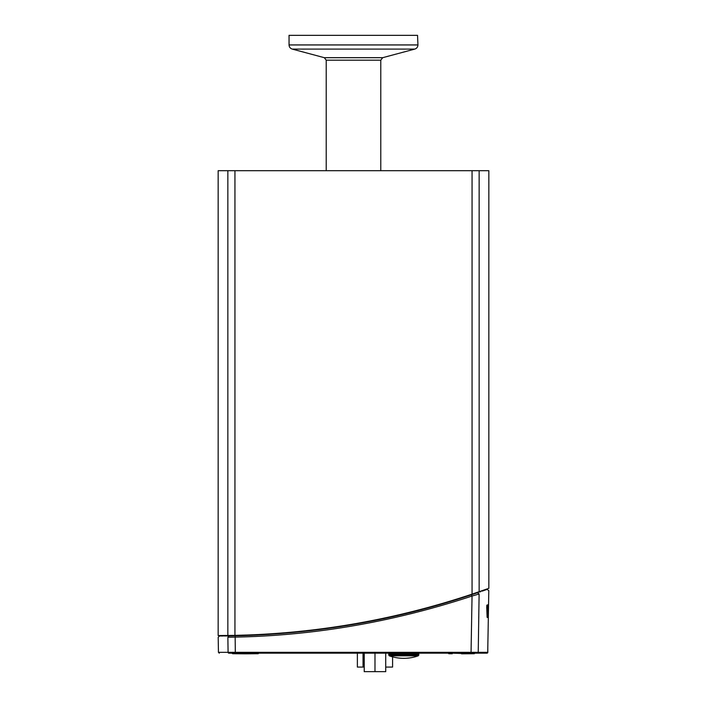 <?xml version="1.0" encoding="UTF-8"?>
<svg xmlns="http://www.w3.org/2000/svg" width="707" height="707" viewBox="0 0 707 707"><rect width="100%" height="100%" fill="white"/><g stroke="black" fill="none" stroke-linecap="round" stroke-linejoin="round"><path stroke-width="1.06" d="M389.371 653.18L350.911 653.18L357.371 653.18L357.371 667.072L364.238 667.072M392.597 656.856L392.597 667.072L385.722 667.072M417.545 35.35L289.057 35.35L289.057 44.939L417.943 44.939L417.545 35.35M385.722 653.18L385.722 671.65L364.238 671.65L364.238 653.18M374.984 653.18L374.984 671.65M470.791 653.18L228.944 653.18A0.857 0.848 -90 0 1 228.096 652.331L218.454 652.331L228.096 652.331L227.866 637.228C214.963 637.334 214.963 637.334 227.866 637.228L229.121 635.911C216.262 636.026 216.262 636.026 229.121 635.911L235.139 635.805C315.941 634.011 394.7 620.339 471.428 594.799L477.428 592.766C490.296 588.277 490.296 588.277 477.428 592.766L479.116 594.004C492.028 589.505 492.028 589.505 479.116 594.004L472.046 596.045C393.578 621.895 314.544 635.584 234.954 637.122L227.866 637.228M486.725 653.18L477.384 653.18A0.857 0.848 -90 0 0 478.232 652.331L228.096 652.331M461.538 653.18L461.538 653.816L474.132 653.71A0.513 0.513 0 0 0 474.644 653.197L474.644 653.197A0.513 0.513 0 0 1 474.132 653.71A0.513 0.513 0 0 0 474.644 653.197L477.384 653.18M245.426 653.18L245.426 653.816L254.697 653.736L254.697 653.18L278.867 653.18M279.15 653.18L301.509 653.18M302.455 653.18L342.365 653.18M414.753 653.18L422.203 653.18M422.503 653.18L452.321 653.18M448.441 653.197A0.513 0.513 0 0 0 448.945 653.71L452.268 653.736L452.268 653.224L448.441 653.18A0.513 0.513 0 0 0 448.945 653.71A0.513 0.513 0 0 1 448.441 653.197L448.017 653.18M232.833 653.71L236.156 653.736L236.156 653.224L232.32 653.197A0.513 0.513 0 0 0 232.833 653.71A0.513 0.513 0 0 1 232.32 653.197L232.32 653.197A0.513 0.513 0 0 0 232.833 653.71A0.513 0.513 0 0 1 232.32 653.197L236.209 653.18M258.983 653.18L258.532 653.18A0.513 0.513 0 0 1 258.02 653.71A0.513 0.513 0 0 0 258.532 653.197L236.156 653.736L258.02 653.71M418.809 654.037L417.086 653.18L390.45 653.18L388.726 654.037L418.809 654.037L418.809 655.009L388.726 655.009L388.726 654.037M487.583 652.331L478.232 652.331L479.116 594.004M438.19 652.331L444.243 652.331M478.657 624.025L478.904 608.064M487.45 610.282C487.901 599.836 488.21 606.253 488.042 611.219C488.086 617.688 487.282 621.727 487.45 610.282L487.671 604.927M488.042 611.219L487.45 617.52M482.218 591.105L487.07 589.382L488.802 590.619L488.343 616.61M488.431 611.847L488.44 611.14M488.51 605.13L488.325 617.317L488.484 605.13M488.148 606.199L488.36 611.635C488.21 618.201 488.086 619.279 487.998 614.86L488.148 606.199M488.113 617.52L488.077 614.86M487.468 605.13L487.105 617.317A1704.745 1287.253 180 0 0 486.734 607.428L486.814 605.13A1715.085 1297.893 0 0 1 487.203 615.824L487.397 605.13M487.954 611.219C487.98 603.911 487.857 603.911 487.574 611.219C487.379 616.672 487.812 620.295 487.954 611.219C487.98 603.911 487.857 603.911 487.574 611.219C487.379 616.672 487.812 620.295 487.954 611.219M218.163 635.558L234.936 635.381C315.72 633.649 394.762 619.906 472.064 594.154L488.837 588.321L488.837 170.687L218.163 170.687L218.163 635.558L223.394 635.973M479.54 592.033L480.893 591.565M219.303 653.18L218.445 652.331L218.189 637.299L219.47 635.991L223.182 635.973M224.366 635.964L227.778 635.929M224.252 635.964A796.091 793.068 -0 0 0 227.707 635.929L228.273 635.929M235.069 635.814L240.053 635.69M240.848 635.664L242.589 635.62M243.888 635.575L249.474 634.948M258.47 634.974L257.719 635.01A538.646 353.208 170.5 0 1 254.67 635.151L249.474 635.372M271.515 633.781L279.044 633.666M337.08 627.091L338.282 626.915M384.405 618.51L416.591 610.53M421.142 609.779L417.899 610.627M432.711 606.226L431.756 606.491M432.702 606.65L473.496 594.101M474.865 593.208L473.584 594.074M474.008 593.924L474.848 593.641M474.874 593.633L475.431 593.447M477.835 592.625L480.247 591.361M471.039 653.18L472.046 596.045L471.428 594.799M487.821 605.634L487.768 605.157M487.556 617.291L487.627 616.813M487.185 617.317L487.079 615.187M388.726 655.009L389.301 655.822L418.235 655.822L418.809 655.009M461.538 653.816L470.809 653.736L452.268 653.18M474.644 653.197L470.809 653.224L470.809 653.736L474.132 653.71M227.336 635.505L234.936 635.381L234.936 170.687M235.095 635.381L247.98 635.001M459.02 598.396L464.11 596.77M467.239 595.754L468.547 595.321M474.344 593.385L475.519 592.987M475.952 592.837C481.688 590.866 481.688 590.866 475.952 592.837M222.466 635.549L224.959 635.531M245.338 653.816L236.058 653.736L245.338 653.816M232.232 653.18L232.232 653.197A0.513 0.513 0 0 0 232.744 653.71L236.058 653.736M363.045 653.18L363.045 667.072M324.31 57.682L326.219 60.175L380.781 60.175L382.69 57.682L324.31 57.682L292.238 49.092C290.241 48.429 289.181 47.042 289.057 44.939M382.69 57.682L414.762 49.092L292.238 49.092M487.724 652.314L487.803 648.098L487.803 652.314A0.857 0.857 90 0 1 486.946 653.18L486.946 653.171A0.857 0.857 0 0 0 487.803 652.314M235.325 653.18L235.139 635.814M470.809 653.18L461.538 653.303M479.152 170.687L479.152 591.741M472.064 170.687L472.064 594.154M227.848 170.687L227.848 635.505M245.426 653.303L236.156 653.18M414.762 49.092C416.759 48.429 417.819 47.042 417.943 44.939M326.219 60.175L326.219 170.687M380.781 60.175L380.781 170.687M488.343 617.308L487.724 652.331L486.867 653.18M389.301 655.822A42.968 42.968 0 0 0 418.235 655.822"/></g></svg>
